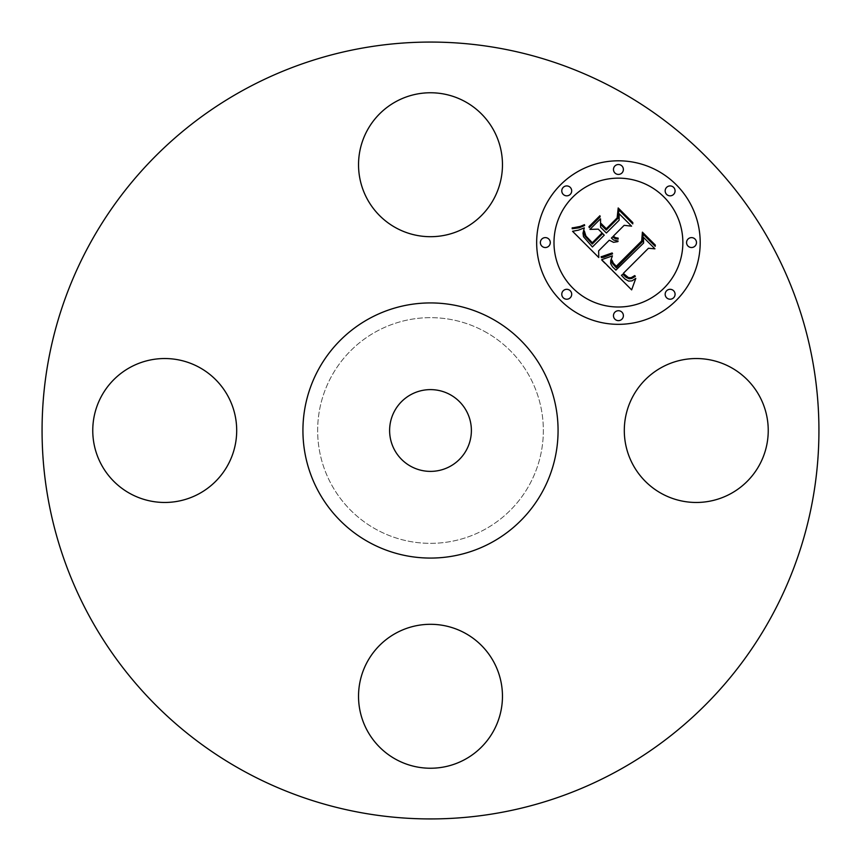 <?xml version="1.0" encoding="UTF-8"?>
<svg xmlns="http://www.w3.org/2000/svg" width="861" height="861" viewBox="0 0 861 861"><rect width="100%" height="100%" fill="white"/><g stroke="black" fill="none" stroke-linecap="round" stroke-linejoin="round"><path stroke-width="0.65" stroke-dasharray="4.3 3.23" d="M633.115 465.005A71.958 71.958 0 0 0 730.774 493.654A71.958 71.958 0 0 0 759.424 395.995A71.958 71.958 0 0 0 661.775 367.346A71.958 71.958 0 0 0 633.115 465.005M244.276 771.381A388.429 388.429 0 0 1 89.619 244.276A388.429 388.429 0 0 1 616.724 89.619A388.429 388.429 0 0 1 771.381 616.724A388.429 388.429 0 0 1 244.276 771.381M484.603 331.463A112.856 112.856 0 0 1 529.537 484.603A112.856 112.856 0 0 1 376.397 529.537A112.856 112.856 0 0 1 331.463 376.397A112.856 112.856 0 0 1 484.603 331.463A112.856 112.856 0 0 1 529.537 484.603A112.856 112.856 0 0 1 376.397 529.537A112.856 112.856 0 0 1 331.463 376.397A112.856 112.856 0 0 1 484.603 331.463M465.005 759.424A71.958 71.958 0 0 1 367.346 730.774A71.958 71.958 0 0 1 395.995 633.115A71.958 71.958 0 0 1 493.654 661.775A71.958 71.958 0 0 1 465.005 759.424M101.576 465.005A71.958 71.958 0 0 1 130.226 367.346A71.958 71.958 0 0 1 227.885 395.995A71.958 71.958 0 0 1 199.225 493.654A71.958 71.958 0 0 1 101.576 465.005M395.995 101.576A71.958 71.958 0 0 1 493.654 130.226A71.958 71.958 0 0 1 465.005 227.885A71.958 71.958 0 0 1 367.346 199.225A71.958 71.958 0 0 1 395.995 101.576M491.663 318.548A127.568 127.568 0 0 1 542.452 491.663A127.568 127.568 0 0 1 369.337 542.452A127.568 127.568 0 0 1 318.548 369.337A127.568 127.568 0 0 1 491.663 318.548M450.099 394.618A40.887 40.887 0 0 1 466.382 450.099A40.887 40.887 0 0 1 410.901 466.382A40.887 40.887 0 0 1 394.618 410.901A40.887 40.887 0 0 1 450.099 394.618M598.632 250.852L598.782 257.525L572.554 231.297L578.441 230.156L584.285 227.864L583.015 233.105L583.51 236.71L592.422 246.967L604.25 235.139L602.7 233.6L592.271 244.029L585.017 236.129L584.092 233.428L584.328 230.942L585.91 236.032L592.314 242.716L602.076 232.965L598.255 229.155L589.946 229.381L600.526 218.791L600.58 227.229L606.37 233.019L619.102 220.276L619.156 213.765L631.565 226.163L624.16 225.334L613.29 236.205L615.486 237.658L618.166 238.142L618.123 239.154L615.195 238.669L612.612 236.883L611.418 238.066L613.656 240.058L618.123 241.026L617.886 241.607L613.527 242.328L609.297 240.197L598.632 250.852M631.64 289.877L601.107 259.85L612.429 255.857L610.718 260.539L610.718 263.692L612.537 266.835L615.916 270.117L643.619 243.028L643.393 237.292L654.941 248.84L648.441 248.259L623.299 273.4L628.476 277.619L631.124 277.716L634.697 275.595L635.353 276.252L634.718 276.758L631.77 278.469L629.219 278.803L626.098 277.35L622.923 274.336L621.405 275.294L624.989 279.072L628.605 281.095L632.028 280.858L635.805 278.372L631.64 289.877M589.258 227.681L588.978 226.647L599.902 215.734L600.182 216.768L589.258 227.681M601.387 257.654L601.107 256.664L612.16 252.951L612.58 253.834L601.387 257.654M572.199 228.725L572.178 227.831L579.162 226.734L584.458 224.656L584.641 225.539L580.282 227.487L572.199 228.725M611.697 259.818L613.699 263.67L616.239 266.307L641.671 240.929L642.403 232.158L655.318 245.073L655.21 246.332L643.113 234.224L642.629 241.478L616.304 267.814L611.967 262.896L611.697 259.818M601.193 224.958L601.139 223.537L606.316 228.725L617.133 217.908L618.198 207.953L632.824 222.579L632.77 223.892L618.93 210.041L618.069 218.231L606.262 230.038L601.193 224.958M560.608 184.749A81.773 81.773 0 0 0 560.608 300.392A81.773 81.773 0 0 0 676.251 300.392A81.773 81.773 0 0 0 676.251 184.749A81.773 81.773 0 0 0 560.608 184.749M663.982 288.134A64.424 64.424 0 0 0 663.982 197.018A64.424 64.424 0 0 0 572.866 197.018A64.424 64.424 0 0 0 572.866 288.134A64.424 64.424 0 0 0 663.982 288.134M570.24 297.766A4.951 4.951 0 0 0 570.24 290.76A4.951 4.951 0 0 0 563.234 290.76A4.951 4.951 0 0 0 563.234 297.766A4.951 4.951 0 0 0 570.24 297.766M570.24 194.382A4.951 4.951 0 0 0 570.24 187.375A4.951 4.951 0 0 0 563.234 187.375A4.951 4.951 0 0 0 563.234 194.382A4.951 4.951 0 0 0 570.24 194.382M548.834 246.074A4.951 4.951 0 0 0 548.834 239.067A4.951 4.951 0 0 0 541.817 239.067A4.951 4.951 0 0 0 541.817 246.074A4.951 4.951 0 0 0 548.834 246.074M673.625 194.382A4.951 4.951 0 0 0 673.625 187.375A4.951 4.951 0 0 0 666.618 187.375A4.951 4.951 0 0 0 666.618 194.382A4.951 4.951 0 0 0 673.625 194.382M621.933 172.975A4.951 4.951 0 0 0 621.933 165.969A4.951 4.951 0 0 0 614.926 165.969A4.951 4.951 0 0 0 614.926 172.975A4.951 4.951 0 0 0 621.933 172.975M666.618 290.76A4.951 4.951 0 0 0 666.618 297.766A4.951 4.951 0 0 0 673.625 297.766A4.951 4.951 0 0 0 673.625 290.76A4.951 4.951 0 0 0 666.618 290.76M614.926 312.166A4.951 4.951 0 0 0 614.926 319.183A4.951 4.951 0 0 0 621.933 319.183A4.951 4.951 0 0 0 621.933 312.166A4.951 4.951 0 0 0 614.926 312.166M688.025 239.067A4.951 4.951 0 0 0 688.025 246.074A4.951 4.951 0 0 0 695.031 246.074A4.951 4.951 0 0 0 695.031 239.067A4.951 4.951 0 0 0 688.025 239.067"/><path stroke-width="1.29" d="M633.115 465.005A71.958 71.958 0 0 0 730.774 493.654A71.958 71.958 0 0 0 759.424 395.995A71.958 71.958 0 0 0 661.775 367.346A71.958 71.958 0 0 0 633.115 465.005M244.276 771.381A388.429 388.429 0 0 1 89.619 244.276A388.429 388.429 0 0 1 616.724 89.619A388.429 388.429 0 0 1 771.381 616.724A388.429 388.429 0 0 1 244.276 771.381M491.663 318.548A127.568 127.568 0 0 1 542.452 491.663A127.568 127.568 0 0 1 369.337 542.452A127.568 127.568 0 0 1 318.548 369.337A127.568 127.568 0 0 1 491.663 318.548M410.901 466.382A40.887 40.887 0 0 1 394.618 410.901A40.887 40.887 0 0 1 450.099 394.618A40.887 40.887 0 0 1 466.382 450.099A40.887 40.887 0 0 1 410.901 466.382M395.995 633.115A71.958 71.958 0 0 0 367.346 730.774A71.958 71.958 0 0 0 465.005 759.424A71.958 71.958 0 0 0 493.654 661.775A71.958 71.958 0 0 0 395.995 633.115M227.885 395.995A71.958 71.958 0 0 0 130.226 367.346A71.958 71.958 0 0 0 101.576 465.005A71.958 71.958 0 0 0 199.225 493.654A71.958 71.958 0 0 0 227.885 395.995M465.005 227.885A71.958 71.958 0 0 0 493.654 130.226A71.958 71.958 0 0 0 395.995 101.576A71.958 71.958 0 0 0 367.346 199.225A71.958 71.958 0 0 0 465.005 227.885M560.608 184.749A81.773 81.773 0 0 1 676.251 184.749A81.773 81.773 0 0 1 676.251 300.392A81.773 81.773 0 0 1 560.608 300.392A81.773 81.773 0 0 1 560.608 184.749M572.866 197.018A64.424 64.424 0 0 1 663.982 197.018A64.424 64.424 0 0 1 663.982 288.134A64.424 64.424 0 0 1 572.866 288.134A64.424 64.424 0 0 1 572.866 197.018M601.667 259.678L612.429 255.857L610.718 260.539L610.718 263.692L612.537 266.835L615.916 270.117L643.619 243.028L643.393 237.292L654.941 248.84L648.441 248.259L623.299 273.4L628.476 277.619L631.124 277.716L634.697 275.595L635.353 276.252L634.718 276.758L631.77 278.469L629.219 278.803L626.098 277.35L622.923 274.336L621.405 275.294L624.989 279.072L628.605 281.095L632.028 280.858L635.805 278.372L631.64 289.877L601.667 259.678M601.936 256.546L612.16 252.951L612.58 253.834L603.959 257.202L601.387 257.654L601.107 256.664L601.936 256.546M611.956 260.108L613.312 263.111L616.239 266.307L641.671 240.929L642.403 232.158L655.318 245.073L655.21 246.332L643.113 234.224L642.629 241.478L616.304 267.814L611.967 262.896L611.956 260.108M572.554 231.297L578.441 230.156L584.285 227.864L583.015 233.105L583.51 236.71L592.422 246.967L604.25 235.139L602.7 233.6L592.271 244.029L585.017 236.129L584.092 233.428L584.328 230.942L585.91 236.032L592.314 242.716L602.076 232.965L598.255 229.155L589.946 229.381L600.526 218.791L600.58 227.229L606.37 233.019L619.102 220.276L619.156 213.765L631.565 226.163L624.16 225.334L613.29 236.205L615.486 237.658L618.166 238.142L618.123 239.154L615.195 238.669L612.612 236.883L611.418 238.066L613.656 240.058L618.123 241.026L617.886 241.607L613.527 242.328L609.297 240.197L598.632 250.852L598.782 257.525L572.554 231.297M573.717 227.691L580.357 226.4L584.458 224.656L584.641 225.539L579.066 227.831L572.199 228.725L572.178 227.831L573.717 227.691M599.902 215.734L600.182 216.768L589.258 227.681L588.978 226.647L599.902 215.734M606.316 228.725L617.133 217.908L618.198 207.953L632.824 222.579L632.77 223.892L618.93 210.041L618.069 218.231L606.262 230.038L601.193 224.958L601.139 223.537L606.316 228.725M563.234 290.76A4.951 4.951 0 0 1 570.24 290.76A4.951 4.951 0 0 1 570.24 297.766A4.951 4.951 0 0 1 563.234 297.766A4.951 4.951 0 0 1 563.234 290.76M563.234 187.375A4.951 4.951 0 0 1 570.24 187.375A4.951 4.951 0 0 1 570.24 194.382A4.951 4.951 0 0 1 563.234 194.382A4.951 4.951 0 0 1 563.234 187.375M541.817 239.067A4.951 4.951 0 0 1 548.834 239.067A4.951 4.951 0 0 1 548.834 246.074A4.951 4.951 0 0 1 541.817 246.074A4.951 4.951 0 0 1 541.817 239.067M666.618 187.375A4.951 4.951 0 0 1 673.625 187.375A4.951 4.951 0 0 1 673.625 194.382A4.951 4.951 0 0 1 666.618 194.382A4.951 4.951 0 0 1 666.618 187.375M614.926 165.969A4.951 4.951 0 0 1 621.933 165.969A4.951 4.951 0 0 1 621.933 172.975A4.951 4.951 0 0 1 614.926 172.975A4.951 4.951 0 0 1 614.926 165.969M673.625 297.766A4.951 4.951 0 0 1 666.618 297.766A4.951 4.951 0 0 1 666.618 290.76A4.951 4.951 0 0 1 673.625 290.76A4.951 4.951 0 0 1 673.625 297.766M621.933 319.183A4.951 4.951 0 0 1 614.926 319.183A4.951 4.951 0 0 1 614.926 312.166A4.951 4.951 0 0 1 621.933 312.166A4.951 4.951 0 0 1 621.933 319.183M695.031 246.074A4.951 4.951 0 0 1 688.025 246.074A4.951 4.951 0 0 1 688.025 239.067A4.951 4.951 0 0 1 695.031 239.067A4.951 4.951 0 0 1 695.031 246.074"/></g></svg>
